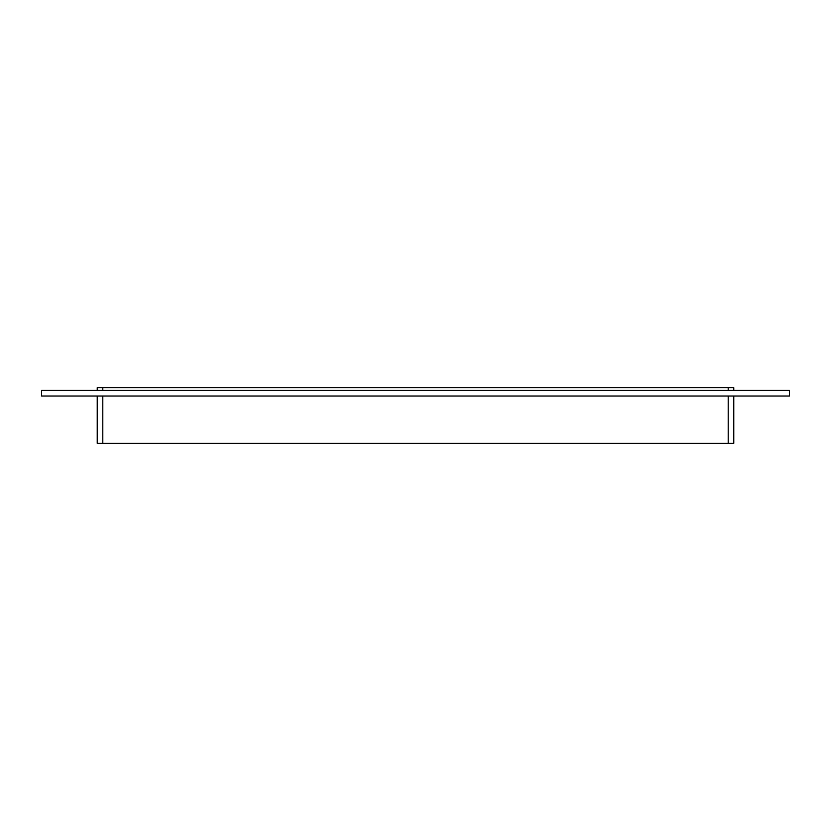 <?xml version="1.0" encoding="UTF-8"?>
<svg xmlns="http://www.w3.org/2000/svg" width="831" height="831" viewBox="0 0 831 831"><rect width="100%" height="100%" fill="white"/><g stroke="black" fill="none" stroke-linecap="round" stroke-linejoin="round"><path stroke-width="1.25" d="M789.45 396.013L41.55 396.013L41.55 390.445L789.45 390.445L789.45 396.013M733.773 387.661L733.773 390.445L733.773 387.661L728.205 387.661L728.205 390.445M728.205 396.013L728.205 443.339L733.773 443.339L733.773 396.013L733.773 443.339M102.795 390.445L102.795 387.661L728.205 387.661M728.205 443.339L102.795 443.339L102.795 396.013M102.795 387.661L97.227 387.661L97.227 390.445L97.227 387.661M97.227 443.339L97.227 396.013L97.227 443.339L102.795 443.339"/></g></svg>
